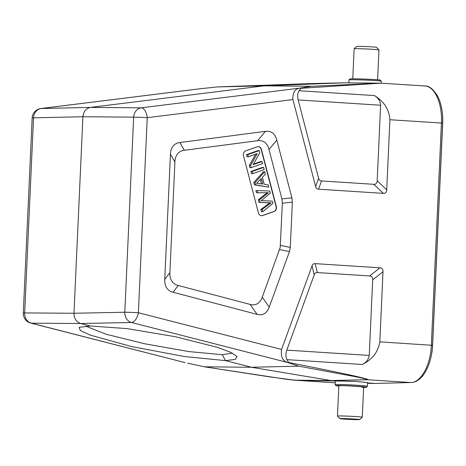<?xml version="1.0" encoding="UTF-8"?>
<svg xmlns="http://www.w3.org/2000/svg" width="466" height="466" viewBox="0 0 466 466"><rect width="100%" height="100%" fill="white"/><g stroke="black" fill="none" stroke-linecap="round" stroke-linejoin="round"><path stroke-width="0.7" d="M291.39 379.877L335.223 382.802M30.744 323.095A9.943 9.943 0 0 1 23.3 313.018A9.943 0.315 2.6 0 1 24.681 312.925A9.943 8.563 90.4 0 0 31.379 323.183L184.781 362.56M187.536 363.183L204.51 366.806L251.465 367.266L331.221 380.588L367.348 379.732A4.969 4.252 -91.4 0 1 366.981 379.691C367.61 379.312 363.16 378.2 353.63 376.365L298.7 366.165L251.465 367.266L225.509 360.614L235.336 359.403L237.019 356.455L230.74 352.337L217.406 347.345L175.595 336.767L127.16 328.629L90.293 325.973L79.162 327.348L80.315 330.505L90.433 335.171L131.715 346.593L184.559 356.542L225.509 360.614L222.253 354.696L189.004 351.597L144.978 343.838L105.974 334.204L85.552 326.06M90.293 325.973L80.676 323.515L31.379 323.183A9.943 5.004 104.4 0 1 30.762 323.101L185.136 362.647M32.16 117.939A9.943 9.943 0 0 1 40.868 108.526A9.943 5.103 82.9 0 1 41.124 108.508A9.943 8.557 88.7 0 0 33.54 117.846L24.681 312.925L73.983 313.257C74.077 318.575 76.308 321.994 80.676 323.515L131.488 322.501A9.943 8.47 -91.1 0 1 124.795 312.243L73.983 313.257L82.907 116.739L133.655 117.164A9.943 8.47 -89.5 0 1 141.239 107.827L90.491 107.401C86.006 108.351 83.478 111.461 82.907 116.739L33.54 117.846A9.943 0.315 -177.4 0 0 32.16 117.939L23.3 313.018M308.399 83.659A4.969 4.258 88.6 0 0 308.346 83.664L217.226 86.932L198.755 88.919M344.426 82.802L308.346 83.664A4.969 4.258 88.6 0 0 308.294 83.664L217.226 86.932L264.245 85.82L90.491 107.401L41.124 108.508L199.996 88.773M348.97 79.884L350.001 78.929A15.162 0.408 -177.8 0 1 352.168 78.812A15.162 0.408 -177.8 0 1 372.963 79.459A15.162 0.408 -177.8 0 1 380.285 80.076L381.24 81.107A16.153 0.437 -177.8 0 0 381.24 81.107A16.153 0.437 -177.8 0 0 373.441 80.449A16.153 0.437 -177.8 0 0 351.282 79.756A16.153 0.437 -177.8 0 0 348.97 79.884A16.153 0.437 -177.8 0 0 348.964 79.896L348.853 82.849M375.421 383.425L411 382.534A2.487 2.138 -91.4 0 1 410.837 382.528L375.584 383.413M375.357 383.425L367.546 383.337L375.258 383.419L367.569 382.924M338.817 386.139A15.162 0.542 3 0 1 336.073 385.702L335.136 384.66A16.153 0.583 3 0 1 335.124 384.636L335.31 381.083L337.629 380.996L295.199 380.221A4.969 4.258 90.6 0 1 294.832 380.18L270.064 376.936L204.125 366.759L285.413 379.132L294.535 380.198L335.223 382.813M337.629 380.996L355.756 381.456L367.587 382.545L367.389 386.343A16.153 0.583 3 0 1 367.377 386.361L366.328 387.304A15.162 0.542 3 0 1 364.167 387.45A15.162 0.542 3 0 1 363.631 387.45M335.124 384.636A16.153 0.583 3 0 1 337.442 384.462A16.153 0.583 3 0 1 359.589 385.434A16.153 0.583 3 0 1 367.389 386.343M336.073 385.702A15.162 0.542 3 0 1 338.24 385.516A15.162 0.542 3 0 1 359.024 386.43A15.162 0.542 3 0 1 366.328 387.304M338.829 385.831L340.611 385.691C348.23 385.586 370.79 387.269 361.861 387.275M232.371 353.129L222.253 354.696M312.039 265.894L314.241 274.835C314.824 273.239 315.855 272.488 317.346 272.581L315.144 263.634C313.659 263.54 312.622 264.292 312.039 265.894L281.58 349.442C280.567 356.531 282.588 360.882 287.65 362.501L298.7 366.165M281.58 349.442L138.385 312.756L147.239 117.677A9.943 5.103 82.9 0 0 141.239 107.827L300.11 88.091L311.405 86.292L264.245 85.82L344.747 82.814M311.405 86.292L380.442 83.169A4.969 4.258 -89.4 0 1 380.617 83.169A4.969 4.258 -89.4 0 1 380.815 83.175L300.972 88.284L301.356 87.864M411 382.534C422.511 382.452 431.79 364.686 432.535 345.277L442.624 123.17C443.02 112.807 441.448 103.947 437.894 96.596C433.293 89.058 428.936 85.523 424.829 85.994L381.194 83.187M300.972 88.284L299.178 90.736C297.628 92.967 297.285 96.037 298.153 99.934L318.622 178.303L315.639 186.551L292.928 99.578C292.555 92.507 294.949 88.68 300.11 88.091M386.722 189.848L377.18 180.796L380.611 105.24C380.332 101.128 378.264 97.912 374.419 95.577C384.025 101.413 389.186 109.469 389.902 119.733L386.722 189.848C386.582 192.295 385.464 193.466 383.361 193.367L318.523 189.19C317.037 189.097 316.076 188.217 315.639 186.551M442.624 123.17L441.424 123.047C442.578 103.277 434.399 85.563 424.305 85.977M379.819 341.846L383 271.736C383.087 269.284 382.079 267.979 379.982 267.81L369.66 275.948C371.757 276.117 372.765 277.427 372.683 279.874L369.253 355.43C368.6 359.496 366.253 362.513 362.21 364.482C372.299 359.548 378.171 352.005 379.819 341.846L432.186 345.306M315.144 263.634L379.982 267.81M269.214 307.141C266.867 313.397 262.83 315.808 257.098 314.375L173.061 292.252C167.277 290.644 164.504 286.38 164.754 279.443L170.44 154.188C170.824 147.262 173.964 143.377 179.864 142.526L265.428 131.342C271.253 130.655 275.045 133.573 276.816 140.091L291.902 197.858L292.351 202.145L290.295 247.399L289.462 251.599L269.214 307.141L262.265 297.18C261.315 300.052 259.719 302.213 257.471 303.669C255.141 304.945 252.7 305.195 250.149 304.415L178.193 285.472C175.565 284.889 173.434 283.415 171.785 281.056C170.288 278.569 169.653 275.773 169.886 272.668L174.913 161.952C174.96 158.836 175.845 156.133 177.563 153.856C179.416 151.718 181.67 150.53 184.332 150.291L257.599 140.715C260.209 140.272 262.608 140.831 264.805 142.398C266.907 144.134 268.305 146.493 268.987 149.464L281.907 198.918L282.355 203.205L280.177 247.568L262.265 297.18M288.868 362.991L286.963 359.641C285.635 357.072 285.576 353.898 286.794 350.123L369.253 355.43M288.524 362.484C330.213 370.691 346.005 374.087 356.49 376.446C366.282 378.718 369.905 379.813 367.348 379.732L410.837 382.528C420.903 382.784 430.695 364.93 431.335 345.166L441.424 123.047L389.902 119.733M314.241 274.835L286.794 350.123M292.928 99.578L147.239 117.677A9.943 0.315 -177.4 0 0 133.655 117.164L124.795 312.243A9.943 0.315 2.6 0 1 138.385 312.756A9.943 5.004 104.4 0 1 131.488 322.501L287.65 362.501M377.18 180.796C377.041 183.243 375.922 184.414 373.825 184.315L321.505 180.948C320.02 180.849 319.059 179.969 318.622 178.303M317.346 272.581L369.66 275.948M257.18 146.825L245.774 150.856A3.978 3.408 89.6 0 0 243.369 154.444A3.978 3.408 89.6 0 0 243.514 155.813L258.42 212.904A3.978 3.408 89.6 0 0 261.706 215.723A3.978 3.408 89.6 0 0 262.673 215.554L274.072 211.523A3.978 3.408 89.6 0 0 276.484 207.935A3.978 3.408 89.6 0 0 276.338 206.566L261.432 149.475A3.978 3.408 89.6 0 0 258.147 146.656A3.978 3.408 89.6 0 0 257.18 146.825M258.018 146.656A3.978 3.408 -90.4 0 1 261.176 149.481L276.082 206.566A3.978 3.408 -90.4 0 1 276.227 207.935A3.978 3.408 -90.4 0 1 273.816 211.523L262.416 215.554A3.978 3.408 -90.4 0 1 261.577 215.723M264.711 171.727L263.424 171.733L253.784 182.509L254.401 184.862L268.736 187.151L255.683 184.856L255.065 182.503L264.711 171.727L265.358 174.208L262.405 177.354L264.205 184.245L268.131 184.833L268.736 187.151M263.587 167.428L262.306 167.44L250.9 171.471L251.471 173.655L252.753 173.649L252.182 171.465L263.587 167.428L264.158 169.612L252.753 173.649M262.043 161.516L262.591 163.607L251.186 167.644L250.603 165.401L257.296 153.582L248.343 156.745L247.796 154.654L259.195 150.623L259.783 152.86L253.085 164.69L262.043 161.516L260.762 161.527L253.399 164.131M259.195 150.623L257.914 150.629L246.514 154.665L247.062 156.757L248.343 156.745M255.694 154.147L249.322 165.413L249.904 167.649L251.186 167.644M267.507 202.844L269.808 202.844L260.838 209.514L261.42 211.75L262.702 211.745L262.119 209.508L271.09 202.832L258.985 202.43L268.789 202.838M257.168 190.547L255.886 190.559L256.457 192.749L266.546 192.738L257.745 192.743L257.168 190.547L269.75 191.037L270.303 193.14L261.315 200.677L272.383 201.108L272.965 203.339L262.702 211.745M267.158 192.691L258.298 199.803L258.985 202.43M256.585 183.301L262.812 184.047L261.356 178.461L256.585 183.301L257.162 183.284L256.603 183.289M255.683 184.856L254.401 184.862M255.065 182.503L253.784 182.509M260.343 179.521L261.473 183.831M252.182 171.465L250.9 171.471M250.603 165.401L249.322 165.413M247.796 154.654L246.514 154.665M271.09 202.832L269.808 202.844M260.273 202.425L259.585 199.792L258.298 199.803M259.585 199.792L268.439 192.679L266.546 192.738M256.457 192.749L257.745 192.743M262.119 209.508L260.838 209.514M431.015 356.973A33.302 17.155 -86.3 0 0 432.611 345.393L442.7 123.274A33.302 17.155 -86.3 0 0 442.403 113.698M339.83 418.666L337.46 416.074A12.425 0.39 2.6 0 1 337.454 416.062A12.425 0.39 2.6 0 1 339.242 415.946A12.425 0.39 2.6 0 1 353.205 416.4A12.425 0.39 2.6 0 1 362.28 417.192A12.425 0.39 2.6 0 1 362.274 417.204L359.682 419.569A9.943 0.315 2.6 0 1 358.261 419.656A9.943 0.315 2.6 0 1 347.24 419.295A9.943 0.315 2.6 0 1 339.83 418.666A9.943 0.315 2.6 0 1 341.252 418.561A9.943 0.315 2.6 0 1 352.576 418.934A9.943 0.315 2.6 0 1 359.682 419.569M377.606 79.756L378.957 49.938A12.425 0.39 -177.4 0 0 378.951 49.926A12.425 0.39 -177.4 0 0 369.695 49.14A12.425 0.39 -177.4 0 0 355.919 48.691A12.425 0.39 -177.4 0 0 354.137 48.796A12.425 0.39 -177.4 0 0 354.131 48.808L352.768 78.812M378.951 49.926L376.586 47.334A9.943 0.315 -177.4 0 0 369.177 46.705A9.943 0.315 -177.4 0 0 358.156 46.344A9.943 0.315 -177.4 0 0 356.735 46.431L354.137 48.796M294.832 380.18L330.854 380.541L366.981 379.691M380.442 83.169L344.374 82.808L308.294 83.664M374.419 95.577L299.178 90.736M286.963 359.641L362.21 364.482M380.611 105.24L298.153 99.934M373.825 184.315L383.361 193.367M318.523 189.19L321.505 180.948M372.683 279.874L383 271.736M250.149 304.415L257.098 314.375M173.061 292.252L178.193 285.472M169.886 272.668L164.754 279.443M170.44 154.188L174.913 161.952M184.332 150.291L179.864 142.526M265.428 131.342L257.599 140.715M268.987 149.464L276.816 140.091M291.902 197.858L281.907 198.918M282.355 203.205L292.351 202.145M290.295 247.399L280.433 245.425M279.6 249.63L289.462 251.599M264.461 192.743L265.742 192.738M40.862 108.526L198.97 88.889M381.246 81.119L381.171 83.187M381.229 83.187L344.549 82.802M363.649 387.141L362.28 417.192M338.829 385.848L337.454 416.062"/></g></svg>
